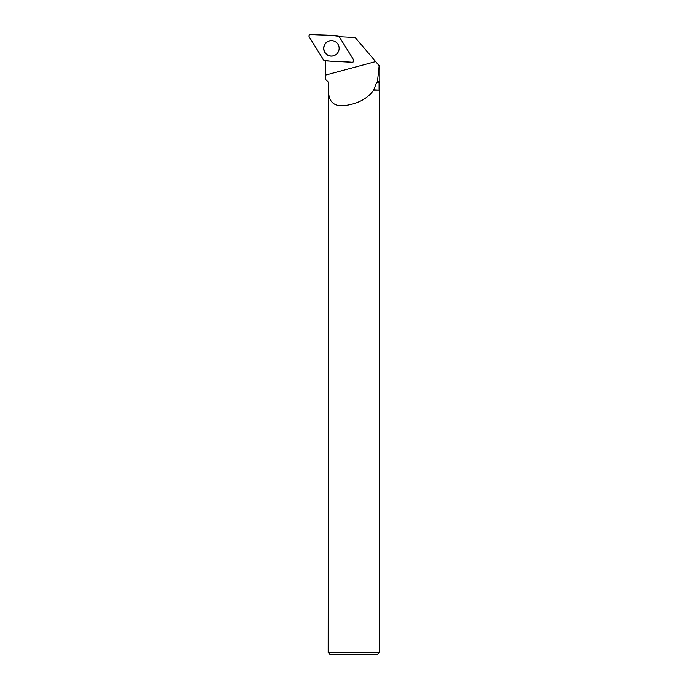 <?xml version="1.0" encoding="UTF-8"?>
<svg xmlns="http://www.w3.org/2000/svg" width="689" height="689" viewBox="0 0 689 689"><rect width="100%" height="100%" fill="white"/><g stroke="black" fill="none" stroke-linecap="round" stroke-linejoin="round"><path stroke-width="1.03" d="M353.612 59.84L339.16 36.629A1.602 1.593 -87 0 0 337.894 35.88L310.661 34.45A1.602 1.593 -87 0 0 309.223 36.896L323.675 60.107A1.602 1.593 -87 0 0 324.941 60.865L352.174 62.286A1.602 1.593 -87 0 0 353.612 59.84M324.76 44.432A7.76 7.725 -87 0 0 337.317 53.38A7.76 7.725 -87 0 0 337.808 44.001A7.76 7.725 -87 0 0 324.76 44.432M325.518 60.89A16.949 16.889 -87 0 1 325.733 63.586L325.708 79.554L328.55 82.353L328.524 90.121C328.438 102.161 334.311 107.243 346.136 105.374C358.504 103.479 367.693 98.398 373.705 90.121L376.582 82.353L377.451 81.646L379.148 65.731L355.248 37.594L340.159 36.801A16.949 16.889 -87 0 1 339.444 37.077M328.817 89.82L328.481 82.353L325.708 79.554M379.148 65.731L379.777 66.471L379.777 81.655L377.451 81.646M376.582 82.353L379.071 82.353L379.777 81.655L379.777 66.471M373.584 89.82L379.372 90.121L379.372 652.535L328.179 652.535L328.524 90.121M373.705 90.121L379.372 90.121M379.372 652.535L377.357 654.55L330.203 654.55L328.179 652.535M339.005 46.878A7.682 7.648 -87 0 0 326.646 42.442A7.682 7.648 -87 0 0 326.052 53.768A7.682 7.648 -87 0 0 338.807 50.65M323.666 60.107C332.666 62.174 342.752 61.347 352.165 62.286C353.621 62.044 354.103 61.235 353.603 59.84L339.169 36.629C330.169 34.571 320.084 35.397 310.661 34.45C309.206 34.691 308.732 35.509 309.223 36.905L323.666 60.107M337.395 53.268L337.343 53.329A7.605 7.579 93 0 1 336.353 54.31M336.947 42.976A7.605 7.579 93 0 1 337.843 44.053L337.877 44.122M325.725 75.041L375.651 61.614M379.071 89.82L379.071 82.353"/></g></svg>
